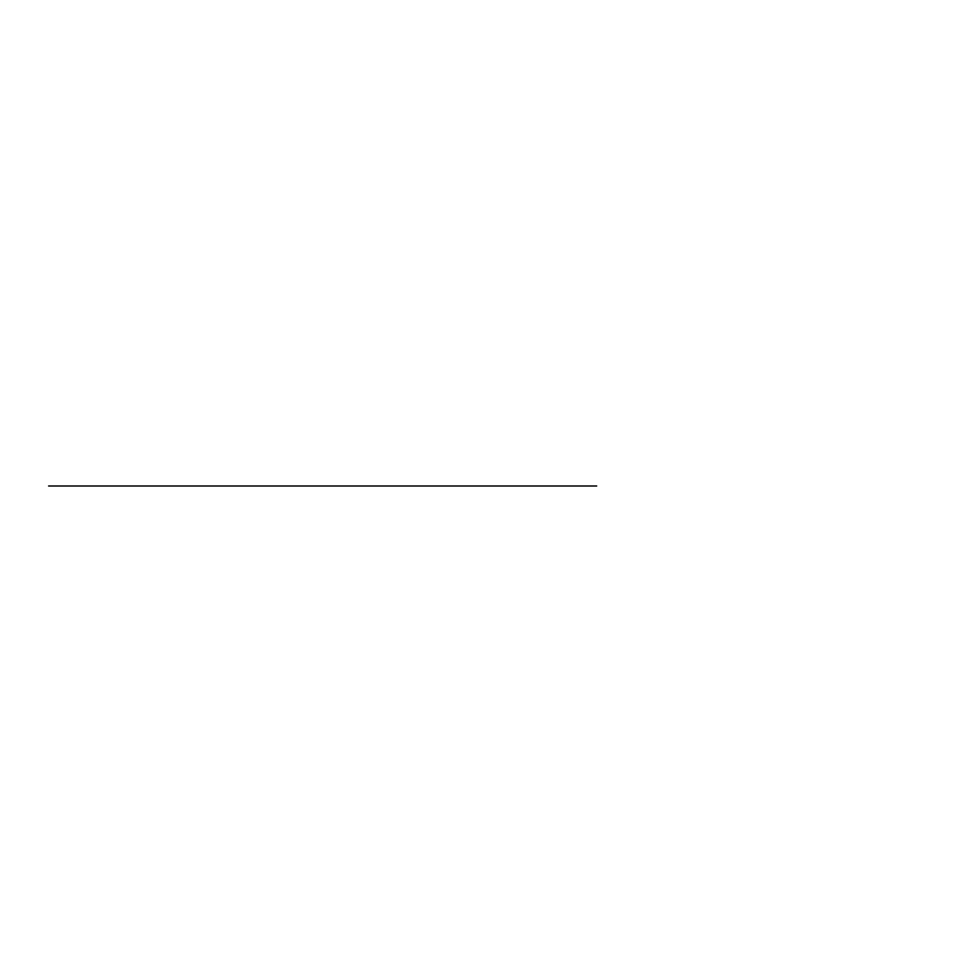 <?xml version="1.0" encoding="UTF-8"?>
<svg xmlns="http://www.w3.org/2000/svg" width="972" height="972" viewBox="0 0 972 972"><rect width="100%" height="100%" fill="white"/><g stroke="black" fill="none" stroke-linecap="round" stroke-linejoin="round"><path stroke-width="0.73" stroke-dasharray="4.86 3.65" d=""/><path stroke-width="1.46" d="M596.699 486L48.6 486L596.699 486"/></g></svg>
